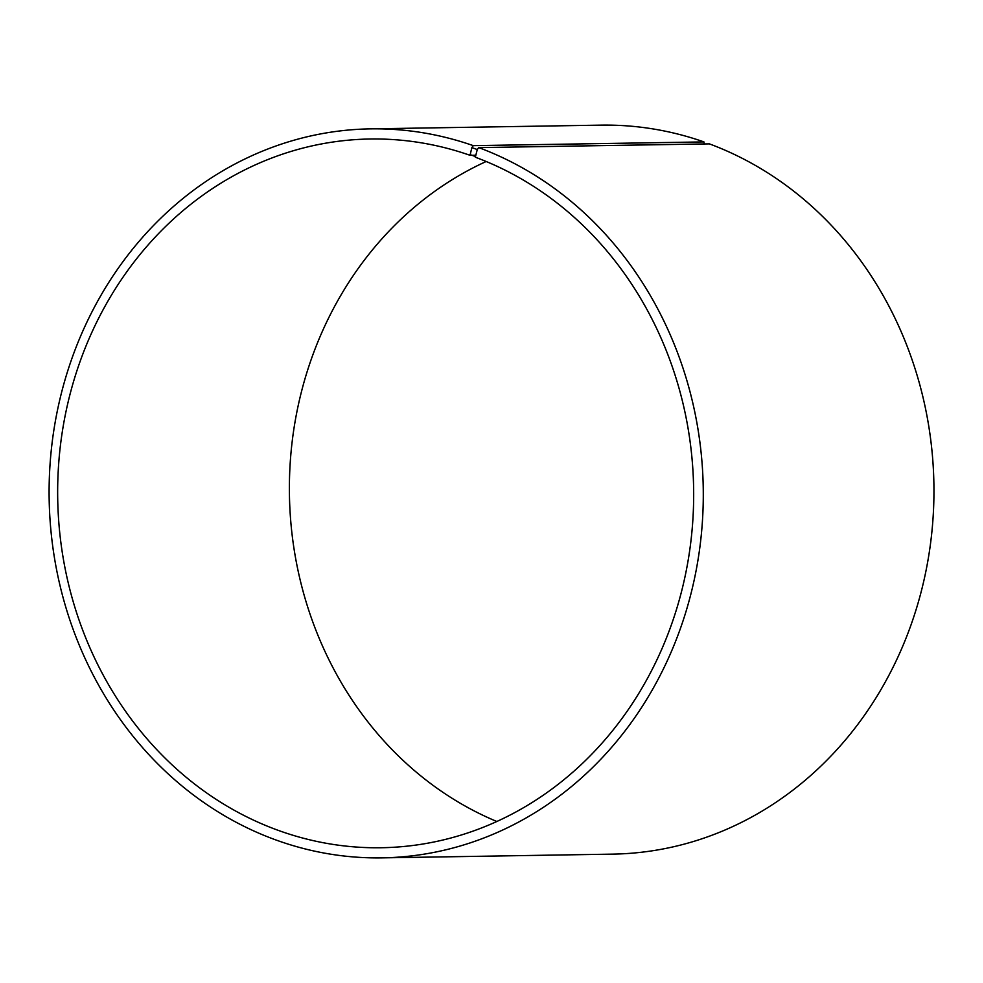 <?xml version="1.0" encoding="UTF-8"?>
<svg xmlns="http://www.w3.org/2000/svg" width="983" height="983" viewBox="0 0 983 983"><rect width="100%" height="100%" fill="white"/><g stroke="black" fill="none" stroke-linecap="round" stroke-linejoin="round"><path stroke-width="1.47" d="M478.721 147.61A364.546 327.081 89.1 0 1 699.601 549.251A364.546 327.081 89.1 0 1 382.092 857.864L612.753 854.129A364.546 327.081 89.1 0 0 930.262 545.516A364.546 327.081 89.1 0 0 709.382 143.874L478.721 147.61L477.259 149.539L475.33 157.219A354.408 318 89.1 0 1 690.078 547.703A354.408 318 89.1 0 1 381.392 847.739A354.408 318 89.1 0 1 57.702 498.528A354.408 318 89.1 0 1 369.915 139.008A354.408 318 89.1 0 1 470.046 155.314L475.563 155.228M496.87 821.505A354.408 318 89.1 0 1 289.432 494.768A354.408 318 89.1 0 1 486.18 161.495M704.258 143.96L703.939 141.908L473.278 145.644L471.852 147.597L470.046 155.314M382.092 857.864A364.546 327.081 89.1 0 1 49.15 498.664A364.546 327.081 89.1 0 1 370.296 128.871L600.957 125.136A364.546 327.081 89.1 0 1 703.939 141.908M370.296 128.871A364.546 327.081 89.1 0 1 473.278 145.644M477.259 149.539L471.852 147.597M475.207 156.457L469.899 154.552"/></g></svg>
